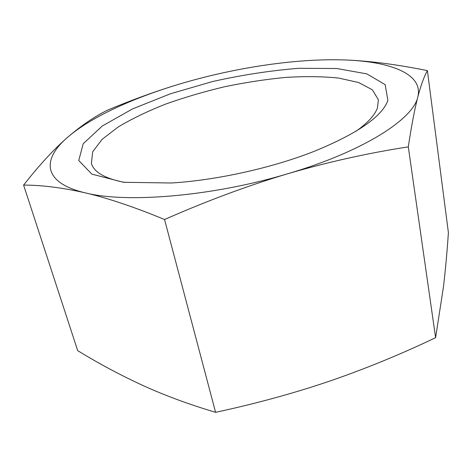 <?xml version="1.0" encoding="UTF-8"?>
<svg xmlns="http://www.w3.org/2000/svg" width="472" height="472" viewBox="0 0 472 472"><rect width="100%" height="100%" fill="white"/><g stroke="black" fill="none" stroke-linecap="round" stroke-linejoin="round"><path stroke-width="0.71" d="M356.024 131.24C367.723 122.897 374.862 115.133 377.441 107.952L378.408 99.787L372.367 89.804L358.602 82.517L338.589 78.057C322.706 76.446 305.101 76.234 285.772 77.408C265.883 79.314 245.611 82.405 224.955 86.671C204.429 91.533 184.747 97.303 165.914 103.982C147.901 111.085 132.036 118.72 118.319 126.885L102.07 139.387L92.671 151.807L91.415 163.412C93.733 171.672 103.722 177.791 121.381 181.755L124.997 182.457M387.884 100.394C382.202 116.495 357.646 133.476 314.21 151.329C272.279 167.908 216.394 180.298 171.383 182.994L123.428 182.28L91.81 174.115L78.753 160.486L83.214 143.736L102.3 125.995L132.479 108.944L170.286 93.822L212.553 81.544C242.006 74.954 270.745 70.54 298.782 68.298L336.766 68.505L366.832 73.886L385.146 84.624L387.884 100.394M23.6 185.089C39.294 165.106 53.938 149.199 67.525 137.381C41.819 159.359 42.386 182.764 85.243 192.847C126.419 203.403 212.748 196.376 287.684 173.773C363.287 151.589 413.431 119.021 417.82 96.943C414.711 108.849 411.537 125.487 408.298 146.869C367.877 153.105 327.674 162.073 287.684 173.773C247.77 185.673 206.73 200.924 164.557 219.521C134.355 207.025 107.917 198.134 85.243 192.847C62.516 187.703 41.973 185.112 23.6 185.089L77.691 350.631C98.813 363.582 120.513 375.187 142.792 385.435C164.911 395.512 189.172 404.474 215.586 412.322C255.883 403.654 293.838 393.27 329.456 381.187C365.086 368.939 400.468 354.442 435.603 337.687L443.515 286.445C445.515 269.235 447.143 251.293 448.4 232.619L427.39 70.611C424.157 76.334 420.971 85.108 417.82 96.943C423.496 74.364 391.465 61.873 346.991 60.044C370.957 61.094 397.754 64.617 427.39 70.611M346.991 60.044C302.204 58.121 245.534 65.927 193.461 80.093C141.5 94.229 93.143 115.133 67.525 137.381C81.219 125.635 94.542 116.566 107.486 110.182C129.877 100.772 151.536 92.789 172.463 86.228M408.298 146.869L435.603 337.687M164.557 219.521L215.586 412.322"/></g></svg>
